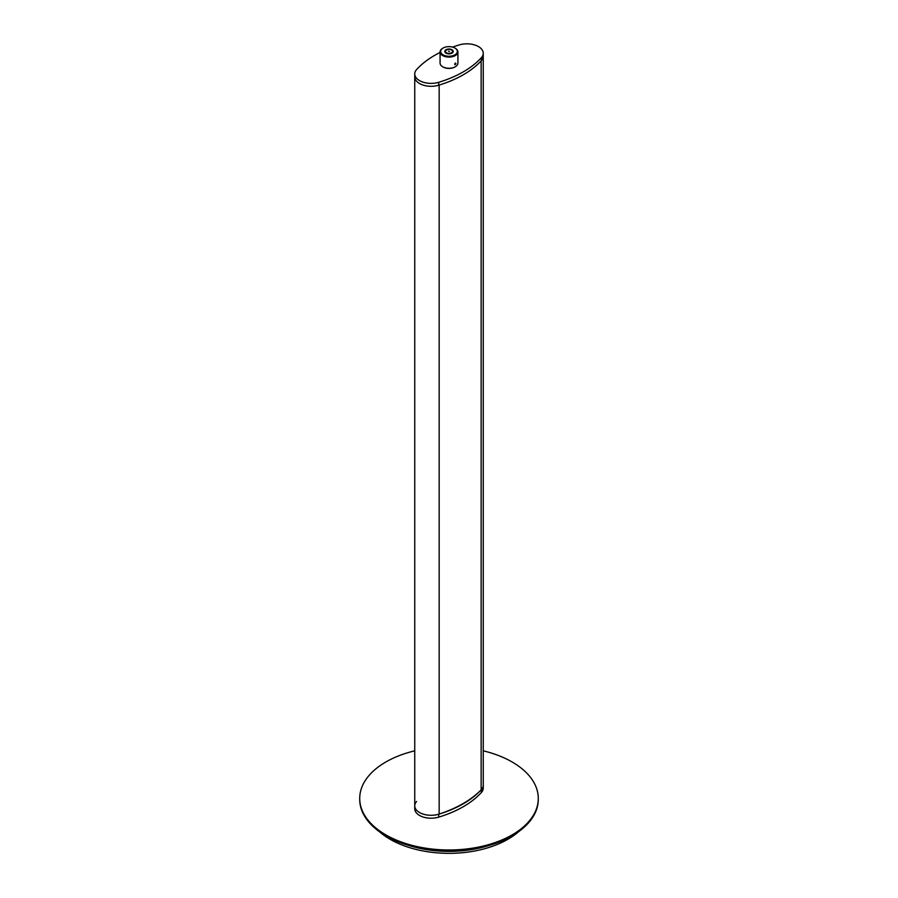 <?xml version="1.0" encoding="UTF-8"?>
<svg xmlns="http://www.w3.org/2000/svg" width="898" height="898" viewBox="0 0 898 898"><rect width="100%" height="100%" fill="white"/><g stroke="black" fill="none" stroke-linecap="round" stroke-linejoin="round"><path stroke-width="1.35" d="M481.148 789.836L481.148 60.84A16.366 9.451 0 0 0 483.259 56.192A16.366 9.451 180 0 1 481.384 60.57A101.193 58.426 180 0 1 438.707 85.209A16.366 9.451 180 0 1 419.534 83.525A16.366 9.451 180 0 1 414.741 76.846A16.366 9.451 0 0 0 439.156 85.074L439.156 814.071A110.611 63.859 0 0 0 481.148 789.836A16.366 9.451 0 0 0 483.259 785.189L483.259 788.107A16.366 9.451 0 0 1 481.384 792.496A101.193 58.426 0 0 1 438.707 817.135A16.366 9.451 0 0 1 414.741 808.761L414.741 805.843A16.366 9.451 0 0 0 439.156 814.071M452.614 47.111A101.193 58.426 180 0 1 459.293 44.9A16.366 9.451 180 0 1 483.259 53.274A16.366 9.451 180 0 1 481.384 57.652A101.193 58.426 180 0 1 438.707 82.302A16.366 9.451 180 0 1 419.534 80.607A16.366 9.451 180 0 1 414.741 73.928A16.366 9.451 180 0 1 416.616 69.539A101.193 58.426 180 0 1 440.076 52.454M446.014 53.173A4.221 2.436 0 0 0 450.616 53.7A4.221 2.436 0 0 0 453.221 51.444A4.221 2.436 0 0 0 451.986 49.727A4.221 2.436 0 0 0 447.384 49.199A4.221 2.436 0 0 0 444.779 51.444A4.221 2.436 0 0 0 446.014 53.173M454.803 64.229L455.948 63.477L454.702 64.027L455.308 64.566L455.32 63.163L454.803 64.465L455.308 63.062L454.815 64.656M455.308 48.29L454.893 48.043A8.329 4.816 0 0 0 443.107 48.043A8.329 4.816 0 0 0 443.107 54.845A8.329 4.816 0 0 0 454.893 54.845A8.329 4.816 0 0 0 454.893 48.043L455.308 48.29A8.924 5.152 180 0 1 457.924 51.938A8.924 5.152 180 0 1 452.412 56.697A8.924 5.152 180 0 1 442.692 55.575A8.924 5.152 180 0 1 440.076 51.938A8.924 5.152 180 0 1 442.692 48.29A8.924 5.152 180 0 1 442.905 48.166M455.095 66.879A8.329 4.816 180 0 1 454.893 67.002A8.329 4.816 180 0 1 443.107 67.002L442.692 66.755A8.924 5.152 0 0 0 455.308 66.755A8.924 5.152 0 0 0 457.924 63.118L457.924 51.938M440.076 51.938L440.076 63.118A8.924 5.152 0 0 0 442.692 66.755L443.107 67.002M455.073 63.466L455.814 63.893M416.616 801.465A16.366 9.451 0 0 0 414.741 805.843A16.366 9.451 0 0 0 438.707 814.217A101.193 58.426 0 0 0 481.384 789.578A16.366 9.451 0 0 0 483.259 785.189L483.259 53.274M414.741 750.829A89.284 51.545 0 0 0 359.716 798.434A89.284 51.545 0 0 0 385.871 834.882A89.284 51.545 0 0 0 483.169 846.062A89.284 51.545 0 0 0 538.284 798.434A89.284 51.545 0 0 0 512.129 761.987A89.284 51.545 0 0 0 483.259 750.829M359.716 798.434L359.716 799.411A89.284 51.545 0 0 0 385.871 835.858A89.284 51.545 0 0 0 483.169 847.027A89.284 51.545 0 0 0 538.284 799.411L538.284 798.434M408.657 845.388A83.334 48.11 0 0 0 489.343 845.388A83.334 48.11 0 0 1 408.657 845.388M451.739 52.668A3.513 2.032 180 0 1 447.833 53.319A3.513 2.032 180 0 1 445.487 51.399A3.513 2.032 180 0 1 446.261 50.142A3.513 2.032 180 0 1 450.167 49.491A3.513 2.032 180 0 1 452.513 51.399A3.513 2.032 180 0 1 451.739 52.668A3.513 2.032 180 0 1 447.833 53.319A3.513 2.032 180 0 1 445.487 51.399A3.513 2.032 180 0 1 446.261 50.142A3.513 2.032 180 0 1 450.167 49.491A3.513 2.032 180 0 1 452.513 51.399A3.513 2.032 180 0 1 451.739 52.668M445.79 49.918A4.108 2.368 180 0 1 450.358 49.166A4.108 2.368 180 0 1 453.108 51.399A4.108 2.368 180 0 1 452.21 52.892A4.108 2.368 180 0 1 447.642 53.644A4.108 2.368 180 0 1 444.892 51.399A4.108 2.368 180 0 1 445.79 49.918M449.46 51.624L448.54 51.186L449.46 51.624M379.383 831.683A83.334 48.11 0 0 0 390.08 839.26A83.334 48.11 0 0 0 518.617 831.683M438.707 85.209L438.707 82.302M481.384 60.57L481.384 57.652M481.384 789.578L481.384 792.496M438.707 814.217L438.707 817.135M414.741 805.843L414.741 73.928M453.108 52.028L453.108 51.399M444.892 52.028L444.892 51.399"/></g></svg>
